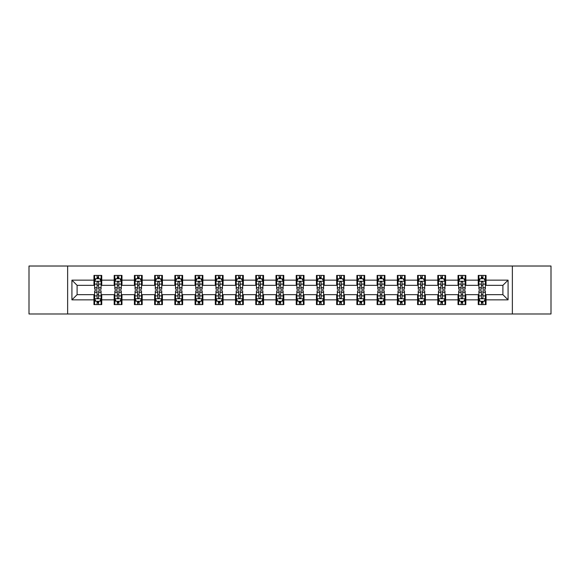<?xml version="1.0" encoding="UTF-8"?>
<svg xmlns="http://www.w3.org/2000/svg" width="580" height="580" viewBox="0 0 580 580"><rect width="100%" height="100%" fill="white"/><g stroke="black" fill="none" stroke-linecap="round" stroke-linejoin="round"><path stroke-width="0.87" d="M512.365 313.983L551 313.983L551 266.017L512.365 266.017L512.365 313.983L67.635 313.983L67.635 266.017L29 266.017L29 313.983L67.635 313.983M512.365 266.017L67.635 266.017M486.04 280.147L486.04 275.413L478.261 275.413L478.261 280.147L465.812 280.147L465.812 275.413L458.033 275.413L458.033 280.147L445.592 280.147L445.592 275.413L437.806 275.413L437.806 280.147L425.365 280.147L425.365 275.413L417.586 275.413L417.586 280.147L405.137 280.147L405.137 275.413L397.358 275.413L397.358 280.147L384.91 280.147L384.91 275.413L377.13 275.413L377.13 280.147L364.682 280.147L364.682 275.413L356.903 275.413L356.903 280.147L344.455 280.147L344.455 275.413L336.675 275.413L336.675 280.147L324.227 280.147L324.227 275.413L316.448 275.413L316.448 280.147L304 280.147L304 275.413L296.22 275.413L296.22 280.147L283.779 280.147L283.779 275.413L276 275.413L276 280.147L263.552 280.147L263.552 275.413L255.773 275.413L255.773 280.147L243.325 280.147L243.325 275.413L235.545 275.413L235.545 280.147L223.097 280.147L223.097 275.413L215.318 275.413L215.318 280.147L202.869 280.147L202.869 275.413L195.09 275.413L195.09 280.147L182.642 280.147L182.642 275.413L174.863 275.413L174.863 280.147L162.415 280.147L162.415 275.413L154.635 275.413L154.635 280.147L142.194 280.147L142.194 275.413L134.408 275.413L134.408 280.147L121.967 280.147L121.967 275.413L114.188 275.413L114.188 280.147L101.739 280.147L101.739 275.413L93.96 275.413L93.96 280.147L71.92 280.147L71.92 299.853L77.104 294.669L93.96 294.669L93.96 304.587L101.739 304.587L101.739 294.669L114.188 294.669L114.188 304.587L121.967 304.587L121.967 294.669L134.408 294.669L134.408 304.587L142.194 304.587L142.194 294.669L154.635 294.669L154.635 304.587L162.415 304.587L162.415 294.669L174.863 294.669L174.863 304.587L182.642 304.587L182.642 294.669L195.09 294.669L195.09 304.587L202.869 304.587L202.869 294.669L215.318 294.669L215.318 304.587L223.097 304.587L223.097 294.669L235.545 294.669L235.545 304.587L243.325 304.587L243.325 294.669L255.773 294.669L255.773 304.587L263.552 304.587L263.552 294.669L276 294.669L276 304.587L283.779 304.587L283.779 294.669L296.22 294.669L296.22 304.587L304 304.587L304 294.669L316.448 294.669L316.448 304.587L324.227 304.587L324.227 294.669L336.675 294.669L336.675 304.587L344.455 304.587L344.455 294.669L356.903 294.669L356.903 304.587L364.682 304.587L364.682 294.669L377.13 294.669L377.13 304.587L384.91 304.587L384.91 294.669L397.358 294.669L397.358 304.587L405.137 304.587L405.137 294.669L417.586 294.669L417.586 304.587L425.365 304.587L425.365 294.669L437.806 294.669L437.806 304.587L445.592 304.587L445.592 294.669L458.033 294.669L458.033 304.587L465.812 304.587L465.812 294.669L478.261 294.669L478.261 304.587L486.04 304.587L486.04 294.669L502.896 294.669L502.896 285.331L486.04 285.331L486.04 280.147L508.08 280.147L508.08 299.853L486.04 299.853M478.261 299.853L465.812 299.853M458.033 299.853L445.592 299.853M437.806 299.853L425.365 299.853M417.586 299.853L405.137 299.853M397.358 299.853L384.91 299.853M377.13 299.853L364.682 299.853M356.903 299.853L344.455 299.853M336.675 299.853L324.227 299.853M316.448 299.853L304 299.853M296.22 299.853L283.779 299.853M276 299.853L263.552 299.853M255.773 299.853L243.325 299.853M235.545 299.853L223.097 299.853M215.318 299.853L202.869 299.853M195.09 299.853L182.642 299.853M174.863 299.853L162.415 299.853M154.635 299.853L142.194 299.853M134.408 299.853L121.967 299.853M114.188 299.853L101.739 299.853M93.96 299.853L71.92 299.853M478.261 280.147L478.261 285.331L465.812 285.331L465.812 280.147M458.033 280.147L458.033 285.331L445.592 285.331L445.592 280.147M437.806 280.147L437.806 285.331L425.365 285.331L425.365 280.147M417.586 280.147L417.586 285.331L405.137 285.331L405.137 280.147M397.358 280.147L397.358 285.331L384.91 285.331L384.91 280.147M377.13 280.147L377.13 285.331L364.682 285.331L364.682 280.147M356.903 280.147L356.903 285.331L344.455 285.331L344.455 280.147M336.675 280.147L336.675 285.331L324.227 285.331L324.227 280.147M316.448 280.147L316.448 285.331L304 285.331L304 280.147M296.22 280.147L296.22 285.331L283.779 285.331L283.779 280.147M276 280.147L276 285.331L263.552 285.331L263.552 280.147M255.773 280.147L255.773 285.331L243.325 285.331L243.325 280.147M235.545 280.147L235.545 285.331L223.097 285.331L223.097 280.147M215.318 280.147L215.318 285.331L202.869 285.331L202.869 280.147M195.09 280.147L195.09 285.331L182.642 285.331L182.642 280.147M174.863 280.147L174.863 285.331L162.415 285.331L162.415 280.147M154.635 280.147L154.635 285.331L142.194 285.331L142.194 280.147M134.408 280.147L134.408 285.331L121.967 285.331L121.967 280.147M114.188 280.147L114.188 285.331L101.739 285.331L101.739 280.147M93.96 280.147L93.96 285.331L77.104 285.331L71.92 280.147M77.104 285.331L77.104 294.669M508.08 299.853L502.896 294.669M502.896 285.331L508.08 280.147M93.96 278.654L94.605 278.654M97.07 278.654L98.629 278.654M101.087 278.654L101.739 278.654M93.96 285.2L94.605 285.2M97.07 285.2L98.629 285.2M101.087 285.2L101.739 285.2M93.96 294.799L94.605 294.799M97.07 294.799L98.629 294.799M101.087 294.799L101.739 294.799M93.96 301.346L94.605 301.346M97.07 301.346L98.629 301.346M101.087 301.346L101.739 301.346M114.188 294.799L114.833 294.799M117.298 294.799L118.849 294.799M121.314 294.799L121.967 294.799M114.188 301.346L114.833 301.346M117.298 301.346L118.849 301.346M121.314 301.346L121.967 301.346M114.188 278.654L114.833 278.654M117.298 278.654L118.849 278.654M121.314 278.654L121.967 278.654M114.188 285.2L114.833 285.2M117.298 285.2L118.849 285.2M121.314 285.2L121.967 285.2M134.408 294.799L135.06 294.799M137.525 294.799L139.077 294.799M141.542 294.799L142.194 294.799M134.408 301.346L135.06 301.346M137.525 301.346L139.077 301.346M141.542 301.346L142.194 301.346M134.408 278.654L135.06 278.654M137.525 278.654L139.077 278.654M141.542 278.654L142.194 278.654M134.408 285.2L135.06 285.2M137.525 285.2L139.077 285.2M141.542 285.2L142.194 285.2M154.635 294.799L155.288 294.799M157.753 294.799L159.304 294.799M161.769 294.799L162.415 294.799M154.635 301.346L155.288 301.346M157.753 301.346L159.304 301.346M161.769 301.346L162.415 301.346M154.635 278.654L155.288 278.654M157.753 278.654L159.304 278.654M161.769 278.654L162.415 278.654M154.635 285.2L155.288 285.2M157.753 285.2L159.304 285.2M161.769 285.2L162.415 285.2M174.863 294.799L175.515 294.799M177.973 294.799L179.532 294.799M181.997 294.799L182.642 294.799M174.863 301.346L175.515 301.346M177.973 301.346L179.532 301.346M181.997 301.346L182.642 301.346M174.863 278.654L175.515 278.654M177.973 278.654L179.532 278.654M181.997 278.654L182.642 278.654M174.863 285.2L175.515 285.2M177.973 285.2L179.532 285.2M181.997 285.2L182.642 285.2M195.09 294.799L195.743 294.799M198.2 294.799L199.759 294.799M202.224 294.799L202.869 294.799M195.09 301.346L195.743 301.346M198.2 301.346L199.759 301.346M202.224 301.346L202.869 301.346M195.09 278.654L195.743 278.654M198.2 278.654L199.759 278.654M202.224 278.654L202.869 278.654M195.09 285.2L195.743 285.2M198.2 285.2L199.759 285.2M202.224 285.2L202.869 285.2M215.318 294.799L215.963 294.799M218.428 294.799L219.987 294.799M222.452 294.799L223.097 294.799M215.318 301.346L215.963 301.346M218.428 301.346L219.987 301.346M222.452 301.346L223.097 301.346M215.318 278.654L215.963 278.654M218.428 278.654L219.987 278.654M222.452 278.654L223.097 278.654M215.318 285.2L215.963 285.2M218.428 285.2L219.987 285.2M222.452 285.2L223.097 285.2M235.545 294.799L236.19 294.799M238.655 294.799L240.214 294.799M242.672 294.799L243.325 294.799M235.545 301.346L236.19 301.346M238.655 301.346L240.214 301.346M242.672 301.346L243.325 301.346M235.545 278.654L236.19 278.654M238.655 278.654L240.214 278.654M242.672 278.654L243.325 278.654M235.545 285.2L236.19 285.2M238.655 285.2L240.214 285.2M242.672 285.2L243.325 285.2M255.773 294.799L256.418 294.799M258.883 294.799L260.442 294.799M262.899 294.799L263.552 294.799M255.773 301.346L256.418 301.346M258.883 301.346L260.442 301.346M262.899 301.346L263.552 301.346M255.773 278.654L256.418 278.654M258.883 278.654L260.442 278.654M262.899 278.654L263.552 278.654M255.773 285.2L256.418 285.2M258.883 285.2L260.442 285.2M262.899 285.2L263.552 285.2M276 294.799L276.645 294.799M279.111 294.799L280.662 294.799M283.127 294.799L283.779 294.799M276 301.346L276.645 301.346M279.111 301.346L280.662 301.346M283.127 301.346L283.779 301.346M276 278.654L276.645 278.654M279.111 278.654L280.662 278.654M283.127 278.654L283.779 278.654M276 285.2L276.645 285.2M279.111 285.2L280.662 285.2M283.127 285.2L283.779 285.2M296.22 294.799L296.873 294.799M299.338 294.799L300.889 294.799M303.355 294.799L304 294.799M296.22 301.346L296.873 301.346M299.338 301.346L300.889 301.346M303.355 301.346L304 301.346M296.22 278.654L296.873 278.654M299.338 278.654L300.889 278.654M303.355 278.654L304 278.654M296.22 285.2L296.873 285.2M299.338 285.2L300.889 285.2M303.355 285.2L304 285.2M316.448 294.799L317.101 294.799M319.558 294.799L321.117 294.799M323.582 294.799L324.227 294.799M316.448 301.346L317.101 301.346M319.558 301.346L321.117 301.346M323.582 301.346L324.227 301.346M316.448 278.654L317.101 278.654M319.558 278.654L321.117 278.654M323.582 278.654L324.227 278.654M316.448 285.2L317.101 285.2M319.558 285.2L321.117 285.2M323.582 285.2L324.227 285.2M336.675 294.799L337.328 294.799M339.786 294.799L341.344 294.799M343.81 294.799L344.455 294.799M336.675 301.346L337.328 301.346M339.786 301.346L341.344 301.346M343.81 301.346L344.455 301.346M336.675 278.654L337.328 278.654M339.786 278.654L341.344 278.654M343.81 278.654L344.455 278.654M336.675 285.2L337.328 285.2M339.786 285.2L341.344 285.2M343.81 285.2L344.455 285.2M356.903 294.799L357.548 294.799M360.013 294.799L361.572 294.799M364.037 294.799L364.682 294.799M356.903 301.346L357.548 301.346M360.013 301.346L361.572 301.346M364.037 301.346L364.682 301.346M356.903 278.654L357.548 278.654M360.013 278.654L361.572 278.654M364.037 278.654L364.682 278.654M356.903 285.2L357.548 285.2M360.013 285.2L361.572 285.2M364.037 285.2L364.682 285.2M377.13 294.799L377.776 294.799M380.241 294.799L381.799 294.799M384.257 294.799L384.91 294.799M377.13 301.346L377.776 301.346M380.241 301.346L381.799 301.346M384.257 301.346L384.91 301.346M377.13 278.654L377.776 278.654M380.241 278.654L381.799 278.654M384.257 278.654L384.91 278.654M377.13 285.2L377.776 285.2M380.241 285.2L381.799 285.2M384.257 285.2L384.91 285.2M397.358 294.799L398.003 294.799M400.468 294.799L402.027 294.799M404.485 294.799L405.137 294.799M397.358 301.346L398.003 301.346M400.468 301.346L402.027 301.346M404.485 301.346L405.137 301.346M397.358 278.654L398.003 278.654M400.468 278.654L402.027 278.654M404.485 278.654L405.137 278.654M397.358 285.2L398.003 285.2M400.468 285.2L402.027 285.2M404.485 285.2L405.137 285.2M417.586 294.799L418.231 294.799M420.696 294.799L422.247 294.799M424.712 294.799L425.365 294.799M417.586 301.346L418.231 301.346M420.696 301.346L422.247 301.346M424.712 301.346L425.365 301.346M417.586 278.654L418.231 278.654M420.696 278.654L422.247 278.654M424.712 278.654L425.365 278.654M417.586 285.2L418.231 285.2M420.696 285.2L422.247 285.2M424.712 285.2L425.365 285.2M437.806 294.799L438.458 294.799M440.923 294.799L442.475 294.799M444.94 294.799L445.592 294.799M437.806 301.346L438.458 301.346M440.923 301.346L442.475 301.346M444.94 301.346L445.592 301.346M437.806 278.654L438.458 278.654M440.923 278.654L442.475 278.654M444.94 278.654L445.592 278.654M437.806 285.2L438.458 285.2M440.923 285.2L442.475 285.2M444.94 285.2L445.592 285.2M458.033 294.799L458.686 294.799M461.151 294.799L462.702 294.799M465.167 294.799L465.812 294.799M458.033 301.346L458.686 301.346M461.151 301.346L462.702 301.346M465.167 301.346L465.812 301.346M458.033 278.654L458.686 278.654M461.151 278.654L462.702 278.654M465.167 278.654L465.812 278.654M458.033 285.2L458.686 285.2M461.151 285.2L462.702 285.2M465.167 285.2L465.812 285.2M478.261 294.799L478.913 294.799M481.371 294.799L482.93 294.799M485.395 294.799L486.04 294.799M478.261 301.346L478.913 301.346M481.371 301.346L482.93 301.346M485.395 301.346L486.04 301.346M478.261 278.654L478.913 278.654M481.371 278.654L482.93 278.654M485.395 278.654L486.04 278.654M478.261 285.2L478.913 285.2M481.371 285.2L482.93 285.2M485.395 285.2L486.04 285.2M98.629 277.102L97.07 277.102M101.087 287.593L98.629 287.593L98.629 289.224L101.087 289.224L101.087 281.314L99.796 278.719L95.903 278.719L94.605 281.314L94.605 289.224L97.07 289.224L97.07 287.593L94.605 287.593M94.605 281.314L94.605 275.413M101.087 281.314L101.087 275.413M97.07 278.719L97.07 275.413M98.629 275.413L98.629 278.719M98.629 287.593L98.629 282.286C98.107 281.286 97.592 281.286 97.07 282.286L97.07 287.593M97.07 302.898L98.629 302.898M94.605 292.407L97.07 292.407L97.07 290.776L94.605 290.776L94.605 298.685L95.903 301.281L99.796 301.281L101.087 298.685L101.087 290.776L98.629 290.776L98.629 292.407L101.087 292.407M101.087 298.685L101.087 304.587M94.605 298.685L94.605 304.587M98.629 301.281L98.629 304.587M97.07 304.587L97.07 301.281M97.07 292.407L97.07 297.714C97.585 298.714 98.107 298.714 98.629 297.714L98.629 292.407M118.849 277.102L117.298 277.102M121.314 287.593L118.849 287.593L118.849 289.224L121.314 289.224L121.314 281.314L120.016 278.719L116.13 278.719L114.833 281.314L114.833 289.224L117.298 289.224L117.298 287.593L114.833 287.593M114.833 281.314L114.833 275.413M121.314 281.314L121.314 275.413M117.298 278.719L117.298 275.413M118.849 275.413L118.849 278.719M118.849 287.593L118.849 282.286C118.334 281.286 117.812 281.286 117.298 282.286L117.298 287.593M139.077 277.102L137.525 277.102M141.542 287.593L139.077 287.593L139.077 289.224L141.542 289.224L141.542 281.314L140.244 278.719L136.358 278.719L135.06 281.314L135.06 289.224L137.525 289.224L137.525 287.593L135.06 287.593M135.06 281.314L135.06 275.413M141.542 281.314L141.542 275.413M137.525 278.719L137.525 275.413M139.077 275.413L139.077 278.719M139.077 287.593L139.077 282.286C138.562 281.286 138.04 281.286 137.525 282.286L137.525 287.593M117.298 302.898L118.849 302.898M114.833 292.407L117.298 292.407L117.298 290.776L114.833 290.776L114.833 298.685L116.13 301.281L120.016 301.281L121.314 298.685L121.314 290.776L118.849 290.776L118.849 292.407L121.314 292.407M121.314 298.685L121.314 304.587M114.833 298.685L114.833 304.587M118.849 301.281L118.849 304.587M117.298 304.587L117.298 301.281M117.298 292.407L117.298 297.714C117.812 298.714 118.334 298.714 118.849 297.714L118.849 292.407M137.525 302.898L139.077 302.898M135.06 292.407L137.525 292.407L137.525 290.776L135.06 290.776L135.06 298.685L136.358 301.281L140.244 301.281L141.542 298.685L141.542 290.776L139.077 290.776L139.077 292.407L141.542 292.407M141.542 298.685L141.542 304.587M135.06 298.685L135.06 304.587M139.077 301.281L139.077 304.587M137.525 304.587L137.525 301.281M137.525 292.407L137.525 297.714C138.04 298.714 138.562 298.714 139.077 297.714L139.077 292.407M159.304 277.102L157.753 277.102M161.769 287.593L159.304 287.593L159.304 289.224L161.769 289.224L161.769 281.314L160.471 278.719L156.585 278.719L155.288 281.314L155.288 289.224L157.753 289.224L157.753 287.593L155.288 287.593M155.288 281.314L155.288 275.413M161.769 281.314L161.769 275.413M157.753 278.719L157.753 275.413M159.304 275.413L159.304 278.719M159.304 287.593L159.304 282.286C158.79 281.286 158.268 281.286 157.753 282.286L157.753 287.593M179.532 277.102L177.973 277.102M181.997 287.593L179.532 287.593L179.532 289.224L181.997 289.224L181.997 281.314L180.699 278.719L176.806 278.719L175.515 281.314L175.515 289.224L177.973 289.224L177.973 287.593L175.515 287.593M175.515 281.314L175.515 275.413M181.997 281.314L181.997 275.413M177.973 278.719L177.973 275.413M179.532 275.413L179.532 278.719M179.532 287.593L179.532 282.286C179.017 281.286 178.495 281.286 177.973 282.286L177.973 287.593M199.759 277.102L198.2 277.102M202.224 287.593L199.759 287.593L199.759 289.224L202.224 289.224L202.224 281.314L200.926 278.719L197.033 278.719L195.743 281.314L195.743 289.224L198.2 289.224L198.2 287.593L195.743 287.593M195.743 281.314L195.743 275.413M202.224 281.314L202.224 275.413M198.2 278.719L198.2 275.413M199.759 275.413L199.759 278.719M199.759 287.593L199.759 282.286C199.237 281.286 198.722 281.286 198.2 282.286L198.2 287.593M157.753 302.898L159.304 302.898M155.288 292.407L157.753 292.407L157.753 290.776L155.288 290.776L155.288 298.685L156.585 301.281L160.471 301.281L161.769 298.685L161.769 290.776L159.304 290.776L159.304 292.407L161.769 292.407M161.769 298.685L161.769 304.587M155.288 298.685L155.288 304.587M159.304 301.281L159.304 304.587M157.753 304.587L157.753 301.281M157.753 292.407L157.753 297.714C158.268 298.714 158.79 298.714 159.304 297.714L159.304 292.407M177.973 302.898L179.532 302.898M175.515 292.407L177.973 292.407L177.973 290.776L175.515 290.776L175.515 298.685L176.806 301.281L180.699 301.281L181.997 298.685L181.997 290.776L179.532 290.776L179.532 292.407L181.997 292.407M181.997 298.685L181.997 304.587M175.515 298.685L175.515 304.587M179.532 301.281L179.532 304.587M177.973 304.587L177.973 301.281M177.973 292.407L177.973 297.714C178.495 298.714 179.01 298.714 179.532 297.714L179.532 292.407M198.2 302.898L199.759 302.898M195.743 292.407L198.2 292.407L198.2 290.776L195.743 290.776L195.743 298.685L197.033 301.281L200.926 301.281L202.224 298.685L202.224 290.776L199.759 290.776L199.759 292.407L202.224 292.407M202.224 298.685L202.224 304.587M195.743 298.685L195.743 304.587M199.759 301.281L199.759 304.587M198.2 304.587L198.2 301.281M198.2 292.407L198.2 297.714C198.722 298.714 199.237 298.714 199.759 297.714L199.759 292.407M219.987 277.102L218.428 277.102M222.452 287.593L219.987 287.593L219.987 289.224L222.452 289.224L222.452 281.314L221.154 278.719L217.261 278.719L215.963 281.314L215.963 289.224L218.428 289.224L218.428 287.593L215.963 287.593M215.963 281.314L215.963 275.413M222.452 281.314L222.452 275.413M218.428 278.719L218.428 275.413M219.987 275.413L219.987 278.719M219.987 287.593L219.987 282.286C219.465 281.286 218.95 281.286 218.428 282.286L218.428 287.593M218.428 302.898L219.987 302.898M215.963 292.407L218.428 292.407L218.428 290.776L215.963 290.776L215.963 298.685L217.261 301.281L221.154 301.281L222.452 298.685L222.452 290.776L219.987 290.776L219.987 292.407L222.452 292.407M222.452 298.685L222.452 304.587M215.963 298.685L215.963 304.587M219.987 301.281L219.987 304.587M218.428 304.587L218.428 301.281M218.428 292.407L218.428 297.714C218.95 298.714 219.465 298.714 219.987 297.714L219.987 292.407M240.214 277.102L238.655 277.102M242.672 287.593L240.214 287.593L240.214 289.224L242.672 289.224L242.672 281.314L241.381 278.719L237.488 278.719L236.19 281.314L236.19 289.224L238.655 289.224L238.655 287.593L236.19 287.593M236.19 281.314L236.19 275.413M242.672 281.314L242.672 275.413M238.655 278.719L238.655 275.413M240.214 275.413L240.214 278.719M240.214 287.593L240.214 282.286C239.692 281.286 239.177 281.286 238.655 282.286L238.655 287.593M238.655 302.898L240.214 302.898M236.19 292.407L238.655 292.407L238.655 290.776L236.19 290.776L236.19 298.685L237.488 301.281L241.381 301.281L242.672 298.685L242.672 290.776L240.214 290.776L240.214 292.407L242.672 292.407M242.672 298.685L242.672 304.587M236.19 298.685L236.19 304.587M240.214 301.281L240.214 304.587M238.655 304.587L238.655 301.281M238.655 292.407L238.655 297.714C239.17 298.714 239.692 298.714 240.214 297.714L240.214 292.407M260.442 277.102L258.883 277.102M262.899 287.593L260.442 287.593L260.442 289.224L262.899 289.224L262.899 281.314L261.602 278.719L257.716 278.719L256.418 281.314L256.418 289.224L258.883 289.224L258.883 287.593L256.418 287.593M256.418 281.314L256.418 275.413M262.899 281.314L262.899 275.413M258.883 278.719L258.883 275.413M260.442 275.413L260.442 278.719M260.442 287.593L260.442 282.286C259.92 281.286 259.405 281.286 258.883 282.286L258.883 287.593M258.883 302.898L260.442 302.898M256.418 292.407L258.883 292.407L258.883 290.776L256.418 290.776L256.418 298.685L257.716 301.281L261.602 301.281L262.899 298.685L262.899 290.776L260.442 290.776L260.442 292.407L262.899 292.407M262.899 298.685L262.899 304.587M256.418 298.685L256.418 304.587M260.442 301.281L260.442 304.587M258.883 304.587L258.883 301.281M258.883 292.407L258.883 297.714C259.398 298.714 259.92 298.714 260.442 297.714L260.442 292.407M280.662 277.102L279.111 277.102M283.127 287.593L280.662 287.593L280.662 289.224L283.127 289.224L283.127 281.314L281.829 278.719L277.943 278.719L276.645 281.314L276.645 289.224L279.111 289.224L279.111 287.593L276.645 287.593M276.645 281.314L276.645 275.413M283.127 281.314L283.127 275.413M279.111 278.719L279.111 275.413M280.662 275.413L280.662 278.719M280.662 287.593L280.662 282.286C280.147 281.286 279.625 281.286 279.111 282.286L279.111 287.593M279.111 302.898L280.662 302.898M276.645 292.407L279.111 292.407L279.111 290.776L276.645 290.776L276.645 298.685L277.943 301.281L281.829 301.281L283.127 298.685L283.127 290.776L280.662 290.776L280.662 292.407L283.127 292.407M283.127 298.685L283.127 304.587M276.645 298.685L276.645 304.587M280.662 301.281L280.662 304.587M279.111 304.587L279.111 301.281M279.111 292.407L279.111 297.714C279.625 298.714 280.147 298.714 280.662 297.714L280.662 292.407M300.889 277.102L299.338 277.102M303.355 287.593L300.889 287.593L300.889 289.224L303.355 289.224L303.355 281.314L302.057 278.719L298.171 278.719L296.873 281.314L296.873 289.224L299.338 289.224L299.338 287.593L296.873 287.593M296.873 281.314L296.873 275.413M303.355 281.314L303.355 275.413M299.338 278.719L299.338 275.413M300.889 275.413L300.889 278.719M300.889 287.593L300.889 282.286C300.375 281.286 299.853 281.286 299.338 282.286L299.338 287.593M299.338 302.898L300.889 302.898M296.873 292.407L299.338 292.407L299.338 290.776L296.873 290.776L296.873 298.685L298.171 301.281L302.057 301.281L303.355 298.685L303.355 290.776L300.889 290.776L300.889 292.407L303.355 292.407M303.355 298.685L303.355 304.587M296.873 298.685L296.873 304.587M300.889 301.281L300.889 304.587M299.338 304.587L299.338 301.281M299.338 292.407L299.338 297.714C299.853 298.714 300.375 298.714 300.889 297.714L300.889 292.407M321.117 277.102L319.558 277.102M323.582 287.593L321.117 287.593L321.117 289.224L323.582 289.224L323.582 281.314L322.284 278.719L318.398 278.719L317.101 281.314L317.101 289.224L319.558 289.224L319.558 287.593L317.101 287.593M317.101 281.314L317.101 275.413M323.582 281.314L323.582 275.413M319.558 278.719L319.558 275.413M321.117 275.413L321.117 278.719M321.117 287.593L321.117 282.286C320.602 281.286 320.08 281.286 319.558 282.286L319.558 287.593M319.558 302.898L321.117 302.898M317.101 292.407L319.558 292.407L319.558 290.776L317.101 290.776L317.101 298.685L318.398 301.281L322.284 301.281L323.582 298.685L323.582 290.776L321.117 290.776L321.117 292.407L323.582 292.407M323.582 298.685L323.582 304.587M317.101 298.685L317.101 304.587M321.117 301.281L321.117 304.587M319.558 304.587L319.558 301.281M319.558 292.407L319.558 297.714C320.08 298.714 320.595 298.714 321.117 297.714L321.117 292.407M341.344 277.102L339.786 277.102M343.81 287.593L341.344 287.593L341.344 289.224L343.81 289.224L343.81 281.314L342.512 278.719L338.618 278.719L337.328 281.314L337.328 289.224L339.786 289.224L339.786 287.593L337.328 287.593M337.328 281.314L337.328 275.413M343.81 281.314L343.81 275.413M339.786 278.719L339.786 275.413M341.344 275.413L341.344 278.719M341.344 287.593L341.344 282.286C340.83 281.286 340.308 281.286 339.786 282.286L339.786 287.593M339.786 302.898L341.344 302.898M337.328 292.407L339.786 292.407L339.786 290.776L337.328 290.776L337.328 298.685L338.618 301.281L342.512 301.281L343.81 298.685L343.81 290.776L341.344 290.776L341.344 292.407L343.81 292.407M343.81 298.685L343.81 304.587M337.328 298.685L337.328 304.587M341.344 301.281L341.344 304.587M339.786 304.587L339.786 301.281M339.786 292.407L339.786 297.714C340.308 298.714 340.822 298.714 341.344 297.714L341.344 292.407M361.572 277.102L360.013 277.102M364.037 287.593L361.572 287.593L361.572 289.224L364.037 289.224L364.037 281.314L362.739 278.719L358.846 278.719L357.548 281.314L357.548 289.224L360.013 289.224L360.013 287.593L357.548 287.593M357.548 281.314L357.548 275.413M364.037 281.314L364.037 275.413M360.013 278.719L360.013 275.413M361.572 275.413L361.572 278.719M361.572 287.593L361.572 282.286C361.05 281.286 360.535 281.286 360.013 282.286L360.013 287.593M360.013 302.898L361.572 302.898M357.548 292.407L360.013 292.407L360.013 290.776L357.548 290.776L357.548 298.685L358.846 301.281L362.739 301.281L364.037 298.685L364.037 290.776L361.572 290.776L361.572 292.407L364.037 292.407M364.037 298.685L364.037 304.587M357.548 298.685L357.548 304.587M361.572 301.281L361.572 304.587M360.013 304.587L360.013 301.281M360.013 292.407L360.013 297.714C360.535 298.714 361.05 298.714 361.572 297.714L361.572 292.407M381.799 277.102L380.241 277.102M384.257 287.593L381.799 287.593L381.799 289.224L384.257 289.224L384.257 281.314L382.967 278.719L379.074 278.719L377.776 281.314L377.776 289.224L380.241 289.224L380.241 287.593L377.776 287.593M377.776 281.314L377.776 275.413M384.257 281.314L384.257 275.413M380.241 278.719L380.241 275.413M381.799 275.413L381.799 278.719M381.799 287.593L381.799 282.286C381.277 281.286 380.763 281.286 380.241 282.286L380.241 287.593M380.241 302.898L381.799 302.898M377.776 292.407L380.241 292.407L380.241 290.776L377.776 290.776L377.776 298.685L379.074 301.281L382.967 301.281L384.257 298.685L384.257 290.776L381.799 290.776L381.799 292.407L384.257 292.407M384.257 298.685L384.257 304.587M377.776 298.685L377.776 304.587M381.799 301.281L381.799 304.587M380.241 304.587L380.241 301.281M380.241 292.407L380.241 297.714C380.763 298.714 381.277 298.714 381.799 297.714L381.799 292.407M402.027 277.102L400.468 277.102M404.485 287.593L402.027 287.593L402.027 289.224L404.485 289.224L404.485 281.314L403.194 278.719L399.301 278.719L398.003 281.314L398.003 289.224L400.468 289.224L400.468 287.593L398.003 287.593M398.003 281.314L398.003 275.413M404.485 281.314L404.485 275.413M400.468 278.719L400.468 275.413M402.027 275.413L402.027 278.719M402.027 287.593L402.027 282.286C401.505 281.286 400.99 281.286 400.468 282.286L400.468 287.593M400.468 302.898L402.027 302.898M398.003 292.407L400.468 292.407L400.468 290.776L398.003 290.776L398.003 298.685L399.301 301.281L403.194 301.281L404.485 298.685L404.485 290.776L402.027 290.776L402.027 292.407L404.485 292.407M404.485 298.685L404.485 304.587M398.003 298.685L398.003 304.587M402.027 301.281L402.027 304.587M400.468 304.587L400.468 301.281M400.468 292.407L400.468 297.714C400.983 298.714 401.505 298.714 402.027 297.714L402.027 292.407M422.247 277.102L420.696 277.102M424.712 287.593L422.247 287.593L422.247 289.224L424.712 289.224L424.712 281.314L423.414 278.719L419.528 278.719L418.231 281.314L418.231 289.224L420.696 289.224L420.696 287.593L418.231 287.593M418.231 281.314L418.231 275.413M424.712 281.314L424.712 275.413M420.696 278.719L420.696 275.413M422.247 275.413L422.247 278.719M422.247 287.593L422.247 282.286C421.733 281.286 421.211 281.286 420.696 282.286L420.696 287.593M420.696 302.898L422.247 302.898M418.231 292.407L420.696 292.407L420.696 290.776L418.231 290.776L418.231 298.685L419.528 301.281L423.414 301.281L424.712 298.685L424.712 290.776L422.247 290.776L422.247 292.407L424.712 292.407M424.712 298.685L424.712 304.587M418.231 298.685L418.231 304.587M422.247 301.281L422.247 304.587M420.696 304.587L420.696 301.281M420.696 292.407L420.696 297.714C421.211 298.714 421.733 298.714 422.247 297.714L422.247 292.407M442.475 277.102L440.923 277.102M444.94 287.593L442.475 287.593L442.475 289.224L444.94 289.224L444.94 281.314L443.642 278.719L439.756 278.719L438.458 281.314L438.458 289.224L440.923 289.224L440.923 287.593L438.458 287.593M438.458 281.314L438.458 275.413M444.94 281.314L444.94 275.413M440.923 278.719L440.923 275.413M442.475 275.413L442.475 278.719M442.475 287.593L442.475 282.286C441.96 281.286 441.438 281.286 440.923 282.286L440.923 287.593M440.923 302.898L442.475 302.898M438.458 292.407L440.923 292.407L440.923 290.776L438.458 290.776L438.458 298.685L439.756 301.281L443.642 301.281L444.94 298.685L444.94 290.776L442.475 290.776L442.475 292.407L444.94 292.407M444.94 298.685L444.94 304.587M438.458 298.685L438.458 304.587M442.475 301.281L442.475 304.587M440.923 304.587L440.923 301.281M440.923 292.407L440.923 297.714C441.438 298.714 441.96 298.714 442.475 297.714L442.475 292.407M462.702 277.102L461.151 277.102M465.167 287.593L462.702 287.593L462.702 289.224L465.167 289.224L465.167 281.314L463.87 278.719L459.983 278.719L458.686 281.314L458.686 289.224L461.151 289.224L461.151 287.593L458.686 287.593M458.686 281.314L458.686 275.413M465.167 281.314L465.167 275.413M461.151 278.719L461.151 275.413M462.702 275.413L462.702 278.719M462.702 287.593L462.702 282.286C462.188 281.286 461.665 281.286 461.151 282.286L461.151 287.593M461.151 302.898L462.702 302.898M458.686 292.407L461.151 292.407L461.151 290.776L458.686 290.776L458.686 298.685L459.983 301.281L463.87 301.281L465.167 298.685L465.167 290.776L462.702 290.776L462.702 292.407L465.167 292.407M465.167 298.685L465.167 304.587M458.686 298.685L458.686 304.587M462.702 301.281L462.702 304.587M461.151 304.587L461.151 301.281M461.151 292.407L461.151 297.714C461.665 298.714 462.188 298.714 462.702 297.714L462.702 292.407M482.93 277.102L481.371 277.102M485.395 287.593L482.93 287.593L482.93 289.224L485.395 289.224L485.395 281.314L484.097 278.719L480.204 278.719L478.913 281.314L478.913 289.224L481.371 289.224L481.371 287.593L478.913 287.593M478.913 281.314L478.913 275.413M485.395 281.314L485.395 275.413M481.371 278.719L481.371 275.413M482.93 275.413L482.93 278.719M482.93 287.593L482.93 282.286C482.415 281.286 481.893 281.286 481.371 282.286L481.371 287.593M481.371 302.898L482.93 302.898M478.913 292.407L481.371 292.407L481.371 290.776L478.913 290.776L478.913 298.685L480.204 301.281L484.097 301.281L485.395 298.685L485.395 290.776L482.93 290.776L482.93 292.407L485.395 292.407M485.395 298.685L485.395 304.587M478.913 298.685L478.913 304.587M482.93 301.281L482.93 304.587M481.371 304.587L481.371 301.281M481.371 292.407L481.371 297.714C481.893 298.714 482.408 298.714 482.93 297.714L482.93 292.407M101.058 281.249L94.641 281.249M94.605 278.879L95.823 278.879M99.869 278.879L101.087 278.879M97.07 284.12L94.605 284.12M101.087 284.12L98.629 284.12M98.629 277.921L97.07 277.921M94.641 298.751L101.058 298.751M101.087 301.121L99.869 301.121M95.823 301.121L94.605 301.121M98.629 295.88L101.087 295.88M94.605 295.88L97.07 295.88M97.07 302.079L98.629 302.079M121.285 281.249L114.869 281.249M114.833 278.879L116.051 278.879M120.096 278.879L121.314 278.879M117.298 284.12L114.833 284.12M121.314 284.12L118.849 284.12M118.849 277.921L117.298 277.921M141.513 281.249L135.089 281.249M135.06 278.879L136.278 278.879M140.324 278.879L141.542 278.879M137.525 284.12L135.06 284.12M141.542 284.12L139.077 284.12M139.077 277.921L137.525 277.921M114.869 298.751L121.285 298.751M121.314 301.121L120.096 301.121M116.051 301.121L114.833 301.121M118.849 295.88L121.314 295.88M114.833 295.88L117.298 295.88M117.298 302.079L118.849 302.079M135.089 298.751L141.513 298.751M141.542 301.121L140.324 301.121M136.278 301.121L135.06 301.121M139.077 295.88L141.542 295.88M135.06 295.88L137.525 295.88M137.525 302.079L139.077 302.079M161.733 281.249L155.317 281.249M155.288 278.879L156.506 278.879M160.551 278.879L161.769 278.879M157.753 284.12L155.288 284.12M161.769 284.12L159.304 284.12M159.304 277.921L157.753 277.921M181.96 281.249L175.544 281.249M175.515 278.879L176.733 278.879M180.779 278.879L181.997 278.879M177.973 284.12L175.515 284.12M181.997 284.12L179.532 284.12M179.532 277.921L177.973 277.921M202.188 281.249L195.772 281.249M195.743 278.879L196.961 278.879M201.006 278.879L202.224 278.879M198.2 284.12L195.743 284.12M202.224 284.12L199.759 284.12M199.759 277.921L198.2 277.921M155.317 298.751L161.733 298.751M161.769 301.121L160.551 301.121M156.506 301.121L155.288 301.121M159.304 295.88L161.769 295.88M155.288 295.88L157.753 295.88M157.753 302.079L159.304 302.079M175.544 298.751L181.96 298.751M181.997 301.121L180.779 301.121M176.733 301.121L175.515 301.121M179.532 295.88L181.997 295.88M175.515 295.88L177.973 295.88M177.973 302.079L179.532 302.079M195.772 298.751L202.188 298.751M202.224 301.121L201.006 301.121M196.961 301.121L195.743 301.121M199.759 295.88L202.224 295.88M195.743 295.88L198.2 295.88M198.2 302.079L199.759 302.079M222.415 281.249L215.999 281.249M215.963 278.879L217.181 278.879M221.226 278.879L222.452 278.879M218.428 284.12L215.963 284.12M222.452 284.12L219.987 284.12M219.987 277.921L218.428 277.921M215.999 298.751L222.415 298.751M222.452 301.121L221.226 301.121M217.181 301.121L215.963 301.121M219.987 295.88L222.452 295.88M215.963 295.88L218.428 295.88M218.428 302.079L219.987 302.079M242.643 281.249L236.227 281.249M236.19 278.879L237.408 278.879M241.454 278.879L242.672 278.879M238.655 284.12L236.19 284.12M242.672 284.12L240.214 284.12M240.214 277.921L238.655 277.921M236.227 298.751L242.643 298.751M242.672 301.121L241.454 301.121M237.408 301.121L236.19 301.121M240.214 295.88L242.672 295.88M236.19 295.88L238.655 295.88M238.655 302.079L240.214 302.079M262.87 281.249L256.454 281.249M256.418 278.879L257.636 278.879M261.681 278.879L262.899 278.879M258.883 284.12L256.418 284.12M262.899 284.12L260.442 284.12M260.442 277.921L258.883 277.921M256.454 298.751L262.87 298.751M262.899 301.121L261.681 301.121M257.636 301.121L256.418 301.121M260.442 295.88L262.899 295.88M256.418 295.88L258.883 295.88M258.883 302.079L260.442 302.079M283.098 281.249L276.675 281.249M276.645 278.879L277.863 278.879M281.909 278.879L283.127 278.879M279.111 284.12L276.645 284.12M283.127 284.12L280.662 284.12M280.662 277.921L279.111 277.921M276.675 298.751L283.098 298.751M283.127 301.121L281.909 301.121M277.863 301.121L276.645 301.121M280.662 295.88L283.127 295.88M276.645 295.88L279.111 295.88M279.111 302.079L280.662 302.079M303.325 281.249L296.902 281.249M296.873 278.879L298.091 278.879M302.137 278.879L303.355 278.879M299.338 284.12L296.873 284.12M303.355 284.12L300.889 284.12M300.889 277.921L299.338 277.921M296.902 298.751L303.325 298.751M303.355 301.121L302.137 301.121M298.091 301.121L296.873 301.121M300.889 295.88L303.355 295.88M296.873 295.88L299.338 295.88M299.338 302.079L300.889 302.079M323.546 281.249L317.13 281.249M317.101 278.879L318.318 278.879M322.364 278.879L323.582 278.879M319.558 284.12L317.101 284.12M323.582 284.12L321.117 284.12M321.117 277.921L319.558 277.921M317.13 298.751L323.546 298.751M323.582 301.121L322.364 301.121M318.318 301.121L317.101 301.121M321.117 295.88L323.582 295.88M317.101 295.88L319.558 295.88M319.558 302.079L321.117 302.079M343.773 281.249L337.357 281.249M337.328 278.879L338.546 278.879M342.591 278.879L343.81 278.879M339.786 284.12L337.328 284.12M343.81 284.12L341.344 284.12M341.344 277.921L339.786 277.921M337.357 298.751L343.773 298.751M343.81 301.121L342.591 301.121M338.546 301.121L337.328 301.121M341.344 295.88L343.81 295.88M337.328 295.88L339.786 295.88M339.786 302.079L341.344 302.079M364.001 281.249L357.584 281.249M357.548 278.879L358.774 278.879M362.819 278.879L364.037 278.879M360.013 284.12L357.548 284.12M364.037 284.12L361.572 284.12M361.572 277.921L360.013 277.921M357.584 298.751L364.001 298.751M364.037 301.121L362.819 301.121M358.774 301.121L357.548 301.121M361.572 295.88L364.037 295.88M357.548 295.88L360.013 295.88M360.013 302.079L361.572 302.079M384.228 281.249L377.812 281.249M377.776 278.879L378.994 278.879M383.039 278.879L384.257 278.879M380.241 284.12L377.776 284.12M384.257 284.12L381.799 284.12M381.799 277.921L380.241 277.921M377.812 298.751L384.228 298.751M384.257 301.121L383.039 301.121M378.994 301.121L377.776 301.121M381.799 295.88L384.257 295.88M377.776 295.88L380.241 295.88M380.241 302.079L381.799 302.079M404.456 281.249L398.039 281.249M398.003 278.879L399.221 278.879M403.267 278.879L404.485 278.879M400.468 284.12L398.003 284.12M404.485 284.12L402.027 284.12M402.027 277.921L400.468 277.921M398.039 298.751L404.456 298.751M404.485 301.121L403.267 301.121M399.221 301.121L398.003 301.121M402.027 295.88L404.485 295.88M398.003 295.88L400.468 295.88M400.468 302.079L402.027 302.079M424.683 281.249L418.267 281.249M418.231 278.879L419.449 278.879M423.494 278.879L424.712 278.879M420.696 284.12L418.231 284.12M424.712 284.12L422.247 284.12M422.247 277.921L420.696 277.921M418.267 298.751L424.683 298.751M424.712 301.121L423.494 301.121M419.449 301.121L418.231 301.121M422.247 295.88L424.712 295.88M418.231 295.88L420.696 295.88M420.696 302.079L422.247 302.079M444.911 281.249L438.487 281.249M438.458 278.879L439.676 278.879M443.722 278.879L444.94 278.879M440.923 284.12L438.458 284.12M444.94 284.12L442.475 284.12M442.475 277.921L440.923 277.921M438.487 298.751L444.911 298.751M444.94 301.121L443.722 301.121M439.676 301.121L438.458 301.121M442.475 295.88L444.94 295.88M438.458 295.88L440.923 295.88M440.923 302.079L442.475 302.079M465.131 281.249L458.715 281.249M458.686 278.879L459.904 278.879M463.949 278.879L465.167 278.879M461.151 284.12L458.686 284.12M465.167 284.12L462.702 284.12M462.702 277.921L461.151 277.921M458.715 298.751L465.131 298.751M465.167 301.121L463.949 301.121M459.904 301.121L458.686 301.121M462.702 295.88L465.167 295.88M458.686 295.88L461.151 295.88M461.151 302.079L462.702 302.079M485.358 281.249L478.942 281.249M478.913 278.879L480.131 278.879M484.177 278.879L485.395 278.879M481.371 284.12L478.913 284.12M485.395 284.12L482.93 284.12M482.93 277.921L481.371 277.921M478.942 298.751L485.358 298.751M485.395 301.121L484.177 301.121M480.131 301.121L478.913 301.121M482.93 295.88L485.395 295.88M478.913 295.88L481.371 295.88M481.371 302.079L482.93 302.079"/></g></svg>
